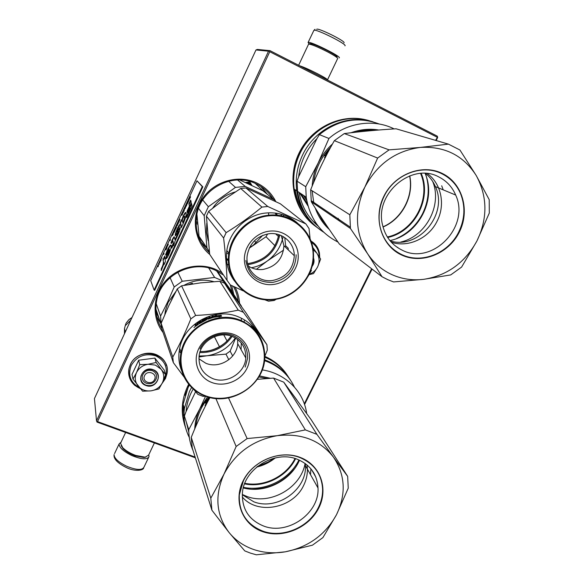 <?xml version="1.0" encoding="UTF-8"?>
<svg xmlns="http://www.w3.org/2000/svg" width="584" height="584" viewBox="0 0 584 584"><rect width="100%" height="100%" fill="white"/><g stroke="black" fill="none" stroke-linecap="round" stroke-linejoin="round"><path stroke-width="0.88" d="M255.982 49.954L268.531 51.202L270.02 50.662L257.383 49.443L255.982 49.954L94.44 398.573L96.506 420.823L97.068 422.115L195.348 457.819M304.556 404.551L372.074 269.1M436.153 140.54L437.642 137.554L437.241 136.123L270.02 50.662M268.531 51.202L96.506 420.823M435.576 140.372L437.642 136.89M304.3 403.799L371.606 268.735M437.153 137.211L269.764 51.735L97.535 421.597L96.805 421.677M97.535 421.597L195.107 457.053M269.764 51.735L269.392 50.947M221.993 272.801L215.627 269.37C198.669 262.026 176.755 267.399 164.651 282.087C152.475 296.716 151.95 318.324 163.082 332.508M239.506 303.22C239.184 297.541 237.71 292.19 235.075 287.167M239.739 179.974L262.829 190.72L274.37 199.852L275.852 201.655C271.596 193.253 265.158 186.989 256.558 182.88C238.031 174.134 213.605 181.368 202.159 199.217C190.559 216.971 194.173 241.623 209.773 254.485M368.577 120.559C342.662 112.471 311.586 126.859 299.059 153.059C286.313 179.164 294.314 211.685 316.207 226.789M188.668 384.236C181.376 398.66 180.31 412.99 185.478 427.225M287.335 375.337C281.897 366.905 274.4 360.583 264.837 356.371M308.045 206.028L299.599 192.757M161.732 328.544C156.373 319.806 154.731 310.286 156.797 299.986C161.374 275.239 192.282 259.471 215.007 270.093L223.504 275.064M238.119 301.096C237.549 295.862 235.965 290.956 233.381 286.372M209.488 252.704C199.086 242.973 194.779 230.826 196.56 216.27C199.808 189.428 232.264 171.732 255.88 183.712C262.983 187.07 268.618 192.034 272.794 198.604M322.237 128.137C302.41 141.905 292.905 160.731 293.723 184.617M189.179 384.841L185.07 395.273M183.318 405.084L184.128 418.852M254.507 240.718L256.128 242.959M196.385 217.503L197.137 216.971M197.786 224.307L196.071 223.256M245.404 182.551L249.769 181.85L252.018 185.61M197.209 217.876L196.224 219.022M197.662 222.986L196.085 221.314M250.762 185.026L249.112 182.661L246.222 182.923M197.363 219.621L196.166 219.788M247.258 183.405L247.39 182.442M144.555 375.687C141.423 381.768 151.898 385.761 154.548 379.527C157.702 373.475 147.219 369.416 144.555 375.687M125.808 323.74L124.502 328.464L124.465 333.785M125.742 325.222L130.816 320.076M126.173 323.01L128.852 319.718L131.875 317.784M311.403 242.316C316.484 245.725 319.09 250.551 319.214 256.792M313.447 257.792C314.542 260.887 314.068 263.807 312.038 266.567M312.732 247.339L316.951 253.325C319.514 257.537 319.755 261.997 317.689 266.706L317.543 267.012C315.776 270.385 313.148 272.779 309.644 274.195M316.769 253.062L313.112 249.565M316.951 253.325L320.623 259.092L317.689 266.706M317.543 267.012L313.52 273.604L309.454 274.56M313.411 258.435L313.681 259.61L312.221 265.837M155.439 365.117L148.139 364.27L156.147 362.467L161.031 369.183L155.439 365.117M152.387 370.694C155.541 372.154 156.921 374.57 156.505 377.928C154.848 382.695 151.49 384.498 146.438 383.33C143.19 381.841 141.817 379.366 142.321 375.906C144.065 371.249 147.423 369.504 152.387 370.694M139.43 387.688C130.473 382.593 127.728 375.205 131.203 365.511C136.89 356.116 145.073 352.889 155.745 355.831C165.367 360.846 168.411 368.402 164.863 378.49L162.878 381.746M153.263 369.738C163.943 373.439 156.176 389.849 145.861 385.462C135.13 381.848 142.89 365.277 153.263 369.738M161.235 369.438L165.659 374.673L164.279 370.161L154.884 358.094L138.678 360.219L132.013 374.475L132.97 379.074L136.51 372.599C138.904 367.935 142.781 365.161 148.139 364.27L139.729 364.635L136.51 372.599C134.473 377.395 134.962 381.834 137.977 385.914C141.24 389.725 145.511 391.375 150.796 390.871L151.139 390.827C156.293 389.9 160.06 387.199 162.425 382.724L162.564 382.425C164.513 377.79 164.067 373.461 161.235 369.438L161.031 369.183M138.678 360.219L139.729 364.635M154.884 358.094L156.147 362.467M165.659 374.673L162.564 382.425M162.425 382.724L158.899 388.966L151.139 390.827M150.796 390.871L142.62 391.2L132.97 379.074M153.154 369.854C156.979 371.628 158.644 374.548 158.155 378.614C156.154 384.411 152.081 386.608 145.934 385.199C141.985 383.381 140.321 380.366 140.941 376.162C143.073 370.519 147.139 368.416 153.154 369.854M327.493 79.862L327.558 79.84C327.098 78.993 323.587 76.869 317.032 73.475C309.038 69.46 303.191 66.875 299.49 65.729M336.815 57.203C338.121 56.882 335.034 54.714 327.536 50.706C317.484 45.661 311.615 43.333 309.914 43.72L308.943 44.07M327.536 79.767L337.603 58.648C338.129 57.962 334.705 55.663 327.339 51.75C317.426 46.749 311.184 44.201 308.608 44.107L308.476 44.377M121.129 445.65L123.151 448.738C126.093 451.614 130.123 454.009 135.24 455.914L144.058 457.513L145.963 457.068M120.961 442.387L120.53 443.3L122.779 447.753C125.932 450.833 130.254 453.403 135.743 455.447L145.19 457.17L148.606 455.111L154.402 442.942M344.983 45.829C347.553 44.406 315.907 28.572 313.907 30.302L308.067 42.53L309.286 43.946M339.143 57.925L339.246 57.86C341.684 56.699 310.075 40.953 308.206 42.413M343.998 42.858C346.232 41.442 316.878 26.959 316.667 29.383M114.566 453.578L119.092 443.979C119.216 447.578 123.472 451.432 131.867 455.564C141.591 459.484 147.314 459.82 149.03 456.571L148.767 454.768M119.092 443.979L121.122 442.051M311.308 201.772C319.696 215.292 329.062 229.395 339.399 244.083L382.038 276.728L387.674 279.619L393.572 281.933L423.59 279.342C412.457 280.641 401.887 279.072 391.879 274.611C381.921 270.042 373.826 263.085 367.599 253.748L350.444 228.483L349.823 214.773L364.869 187.092L377.644 158.06L334.362 140.649C325.252 156.578 317.346 172.974 310.637 189.829L311.308 201.772L350.444 228.483M459.922 150L476.252 175.58C463.47 155.483 444.847 146.095 420.385 147.423L448.424 144.131L459.922 150M476.252 175.58L489.217 199.662L489.304 213.058L476.909 241.017C464.849 262.858 447.118 275.626 423.707 279.327L423.59 279.342M420.385 147.423L389.105 149.862L344.275 133.575C360.35 131.524 377.607 129.925 396.04 128.787L448.424 144.131M420.261 147.438C395.696 150.767 377.235 163.98 364.869 187.092M364.81 187.208C354.211 211.028 355.116 233.169 367.533 253.646M476.318 175.682C487.538 196.604 487.749 218.343 476.967 240.907M442.599 173.609C422.56 163.345 394.66 173.981 383.856 196.275C372.745 218.423 381.461 245.966 401.704 255.055C421.787 264.472 448.388 253.872 459.163 232.432C470.222 211.131 462.798 183.544 442.599 173.609M344.275 133.575L334.362 140.649M389.105 149.862L377.644 158.06M310.637 189.829L349.823 214.773M382.038 276.728L367.599 253.748M476.909 241.017L461.608 267.078L450.709 274.925L423.707 279.327M438.934 176.996C412.085 161.885 374.592 193.472 382.447 224.57C385.17 236.527 391.762 245.061 402.208 250.193C432.196 265.91 470.529 226.548 455.681 195.049C452.213 186.96 446.629 180.938 438.934 176.996M324.507 157.687L325.178 156.68L324.507 157.687M326.5 155.081L325.573 156.213L325.412 155.534L324.478 155.687L324.981 154.964L325.916 155.052M325.412 155.534L325.573 156.213M328.814 150.694L325.945 153.658L326.244 154.191L325.719 154.906M329.58 149.263L329.208 149.957M327.836 152.526L327.368 152.723L328.12 151.351L326.463 153.373L327.142 153.84M375.446 130.29C368.84 129.692 362.255 130.334 355.707 132.21M330.668 147.263C321.047 157.257 315.353 169.061 313.579 182.668M317.805 212.065L322.025 219.832L327.427 226.694M425.575 173.426C429.882 176.981 433.16 181.376 435.401 186.603C448.454 214.138 418.524 249.879 390.192 240.929M324.981 154.964L325.346 155.234L324.887 155.884M325.346 155.234L325.857 155.41M326.164 154.161L326.544 153.607M328.223 150.811L328.288 151.424M326.412 153.504L327.091 153.935M326.806 154.49L325.726 155.315L326.127 155.6M432.722 181.493C442.416 205.32 425.889 236.33 400.879 242.031M325.084 157.023L324.865 157.432M324.806 157.023L324.828 157.41M325.726 155.315L326.23 155.446M326.69 154.402L326.033 155.3M425.101 173.397C436.883 199.823 418.129 235.082 389.893 240.572M334.296 217.46L333.603 215.824M338.085 218.255L339.676 221.132M396.405 238.593C407.902 233.469 416.626 225.161 422.575 213.686C428.984 200.392 429.934 186.975 425.422 173.419M387.659 237.476C414.457 232.009 432.189 198.626 421.195 173.404M387.331 236.958C413.939 231.614 431.554 198.436 420.568 173.448M325.616 155.68L325.434 155.169M326.587 154.351L326.952 153.869M378.768 130.013C369.453 128.48 360.204 129.392 351.021 132.75M332.471 144.007C326.456 149.416 321.674 155.789 318.127 163.104L328.938 138.466L319.39 134.627C338.151 119.705 358.101 116.165 379.257 124.012M329.325 229.505C322.937 223.636 318.243 216.474 315.236 208.028M313.871 203.517L312.111 190.764M312.184 186.033C312.652 178.076 314.63 170.433 318.127 163.104L305.724 186.697L297.059 181.179L298.665 176.726L316.9 138.693L319.39 134.627M394.134 128.911C373.95 118.654 347.246 122.414 328.938 138.466M337.99 242.068C320.222 233.009 309.637 218.073 306.228 197.253L305.724 186.697M323.726 232.228C309.148 222.978 300.432 209.364 297.577 191.384L297.059 181.179M318.214 226.147C307.936 217.518 301.57 206.276 299.118 192.428M298.665 176.726C299.402 169.594 301.337 162.746 304.461 156.183C307.615 149.635 311.761 143.803 316.9 138.693M373.132 121.888C346.903 113.354 314.798 128.356 302.483 155.22C297.103 166.732 295.197 178.595 296.76 190.829C299.65 208.977 308.505 222.643 323.317 231.833M370.855 121.253C344.706 112.048 312.148 126.83 299.804 153.84C294.489 165.221 292.606 176.967 294.161 189.063L296.76 190.829M316.667 227.169C304.162 217.927 296.665 205.225 294.161 189.063M305.235 214.24C300.008 207.035 296.665 198.881 295.205 189.771M316.9 224.402L315.426 223.687M307.505 204.013L301.03 193.72M384.082 196.385C394.492 174.2 422.575 163.498 442.234 173.944C450.563 178.222 456.637 184.719 460.469 193.435C465.565 206.24 464.952 219.153 458.644 232.177C448.249 253.514 421.48 264.18 401.755 254.58C390.09 248.872 382.797 239.323 379.87 225.935C378.038 215.883 379.447 206.035 384.082 196.385M443.205 189.851L441.694 185.785M397.12 247.28L397.792 247.353M427.32 173.579C441.446 183.617 445.599 204.955 437.036 221.314C428.692 238.44 408.099 247.93 391.324 242.221M306.359 198.188L305.301 196.626M229.147 532.608L244.776 550.894L250.434 553.114L256.332 554.8L285.284 551.822C274.349 553.647 263.866 552.887 253.836 549.559C243.849 546.12 235.615 540.47 229.147 532.608L211.912 510.212L210.802 498.159L224.001 474.12L236.155 446.483L215.876 398.514M316.915 434.35L333.384 457.053C320.025 440.124 301.322 432.999 277.269 435.679L305.359 429.89L316.915 434.35L283.751 382.155L311.148 419.699L347.662 476.361L348.247 488.18L336.479 514.752C325.39 534.761 308.367 547.113 285.401 551.8L285.284 551.822M333.384 457.053L347.662 476.361M257.252 379.323L273.582 378.089L283.751 382.155M273.582 378.089L305.359 429.89M277.269 435.679L277.144 435.693C253.084 440.132 235.381 452.907 224.052 474.011M228.526 397.908L247.142 438.562L277.144 435.693M224.001 474.12C214.423 495.743 216.109 515.212 229.074 532.52M333.449 457.141C345.305 474.901 346.334 494.064 336.53 514.643M300.118 457.381C279.991 449.563 252.908 460.645 243.075 480.946C232.936 501.138 242.521 524.899 262.807 531.703C282.948 538.798 308.812 527.827 318.645 508.241C328.77 488.771 320.404 464.893 300.118 457.381M209.984 397.514C203.247 409.661 196.998 422.94 191.238 437.358L192.26 448.037L211.912 510.212M247.142 438.562L236.155 446.483M191.238 437.358L210.802 498.159M336.479 514.752L322.916 537.579L312.455 545.179L285.401 551.8M297.3 459.279C274.787 449.819 243.637 469.04 242.397 493.312C241.886 509.197 249.018 520.125 263.771 526.089C287.934 535.477 319.579 513.19 318.01 487.976C317.17 474.339 310.265 464.776 297.3 459.279M205.013 405.544L205.568 404.566L205.086 405.588M207.028 402.967L206.028 404.245M205.729 403.427L206.035 403.157L205.984 404.223M209.189 397.996L206.794 400.836L206.364 402.478L205.889 402.062L205.407 402.734L205.663 403.391M209.225 398.018L209.43 398.522M208.583 400.062L208.159 400.587M207.546 401.989L207.189 400.77L208.649 398.96L208.889 399.252L207.926 400.427M267.268 378.469L258.8 376.95M208.824 397.215C201.517 405.8 197.188 415.377 195.852 425.948L195.801 426.422M242.302 494.728L253.806 501.802C276.867 510.934 306.994 489.75 305.41 465.601L318.01 487.976M305.286 463.565L305.41 465.601M205.809 403.763L206.218 404.084M206.035 403.157L206.174 403.982M205.407 402.734L205.911 403.303M206.072 402.529L205.772 402.953M206.86 401.807L207.101 402.194M206.634 401.237L207.218 402.04M206.992 401.464L207.174 401.033M208.955 398.157L209.291 398.412L208.824 398.96M206.977 402.113L206.378 403.318L206.977 402.113L207.349 402.369M242.316 494.487L246.813 496.429C270.166 505.489 300.935 487.969 305.096 463.426M205.51 405.026L205.305 405.406M299.504 460.192C290.774 480.844 264.851 493.743 243.302 487.961M243.462 487.348C264.778 491.867 289.379 479.617 298.935 459.936M244.587 483.873C264.172 488.041 286.81 476.792 295.592 458.681M244.806 483.296C264.085 487.319 286.306 476.281 295.015 458.506M296.84 399.945L290.219 390.915M270.319 378.271L259.442 375.848M207.539 396.843L199.889 408.654L205.575 396.207M194.735 428.897C195.049 421.947 196.764 415.202 199.889 408.654L188.763 429.671L184.398 416.107L186.055 411.574L195.618 391.645M306.666 413.487C303.811 391.66 285.642 373.388 262.231 369.891M193.063 450.571C190.187 444.001 188.756 437.029 188.763 429.671M294.424 387.068C288.365 374.432 278.4 365.62 264.53 360.635M188.814 432.233L186.325 422.093M186.055 411.574C186.588 405.099 188.296 398.821 191.187 392.74L193.202 388.915M290.525 380.177C284.372 370.701 275.743 363.912 264.625 359.81M191.588 387.433L189.42 391.543L184.405 408.406C183.172 418.786 184.799 428.481 189.311 437.489M288.905 377.797C283.284 368.504 275.254 361.649 264.815 357.226M189.377 385.075L188.041 387.688L183.091 404.384L184.405 408.406M185.668 427.948C182.945 420.436 182.084 412.581 183.091 404.384M183.996 415.896L183.836 406.654M243.367 480.895C252.814 460.718 280.079 449.57 299.84 457.564C314.031 463.586 321.616 474.047 322.602 488.947C322.755 495.466 321.288 501.787 318.192 507.927C308.724 527.396 282.7 538.433 262.902 531.148C246.543 524.563 238.695 512.46 239.338 494.845L243.367 480.895M310.527 474.69L310.885 468.806M306.987 464.901C308.067 471.916 306.943 478.792 303.6 485.53C293.029 508.438 257.537 515.3 242.272 496.933M228.578 181.23L235.462 187.398L208.371 206.721L204.181 215.686L206.962 248.003L199.042 236.25L196.925 214.233M237.593 179.982L245.222 186.42L235.462 187.398M278.845 234.666C274.874 251.266 264.479 260.924 247.66 263.639M228.424 259.646L226.424 258.427M275.232 213.058L276.298 215.146M235.308 191.946C225.84 194.552 218.314 199.94 212.737 208.101M206.809 223.205L206.466 232.308L208.211 240.747M198.553 208.444L204.181 215.686M267.633 233.936L266.019 236.746L274.947 245.703M275.699 233.899L278.473 236.52M249.251 248.178L266.019 236.746M262.72 235.345L253.193 245.295L249.521 247.609M227.833 251.916L226.672 251.762M226.534 253.098L228.76 254.128M202.801 241.827L199.042 236.25M209.393 251.865L206.962 248.003M274.37 199.852L245.222 186.42M202.706 199.969L208.371 206.721M268.728 215.233L268.56 212.817L268.655 215.24M264.26 299.585L268.501 301.183L274.173 300.483L276.298 299.212M210.853 256.099L209.678 254.339L206.415 216.16L208.663 211.342L224.263 199.465L240.703 188.486L245.944 187.96L267.764 206.481L305.914 223.935L309.046 228.599L310.126 238.987M305.914 223.935L280.378 203.816L245.944 187.96M269.173 233.717C282.291 231.987 294.445 242.783 294.299 255.719C293.226 269.414 285.919 277.685 272.37 280.532C258.391 282.598 245.36 270.085 247.142 255.901C249.339 243.448 256.675 236.046 269.173 233.717M281.269 235.6L283.919 245.718C282.926 258.843 275.947 266.757 262.975 269.45C257.675 270.02 252.821 268.91 248.412 266.129M269.625 231.133C255.106 232.607 243.229 246.791 244.441 261.121C245.448 275.473 259.026 286.313 273.261 284.481C287.518 282.86 299.139 269.122 298.19 254.931C297.46 240.725 284.131 229.446 269.625 231.133M268.582 215.868C291.358 213.299 312.053 231.096 313.082 253.215C314.44 275.305 296.402 296.57 274.261 299.169C252.149 302.081 230.841 285.357 229.154 262.88C227.132 240.44 245.791 218.102 268.582 215.868M227.074 264.172L228.789 265.012L227.096 264.304M208.663 211.342L226.147 232.651L223.614 238.024C225.402 253.186 226.548 267.304 227.052 280.378L230.352 284.948L243.251 290.89M240.703 188.486L261.931 207.094C250.726 216.336 238.798 224.855 226.147 232.651M206.415 216.16L223.614 238.024M209.678 254.339L227.052 280.378M283.174 236.578C280.955 246.667 275.663 254.806 267.282 260.99L256.42 269.268M283.554 250.127L267.282 260.99C262.464 264.413 257.186 266.669 251.427 267.757M283.386 216.321L283.349 214.846M280.911 214.131L281.627 215.912M247.915 264.61L248.587 264.537C265.421 261.508 275.831 251.66 279.794 234.994M277.327 215.24L276.32 213.197M226.482 259.522L228.439 260.676M284.773 237.586L285.642 245.747L285.145 246.908M285.642 245.747L288.211 248.207M267.764 206.481L261.931 207.094M234.6 281.145C227.957 272.21 225.366 262.026 226.826 250.587C229.322 231.366 246.565 214.773 265.917 213.014C277.991 211.97 288.452 215.262 297.307 222.906M308.199 276.174L311.433 270.392M268.443 215.262C248.864 217.051 231.41 233.848 228.87 253.288C224.329 279.663 248.419 303.505 274.188 299.519C296.599 297.19 315.148 275.305 313.447 252.996C312.688 230.643 291.431 212.357 268.443 215.262M288.197 249.835L288.219 248.273M296.103 254.748L296.146 255.858C295.044 270.487 287.262 279.327 272.786 282.386C257.537 282.751 248.558 275.466 245.849 260.522M231.154 336.07C223.489 346.582 213.138 351.743 200.108 351.553M175.915 291.431L168.134 302.395L165.447 310.462L164.863 314.433M206.561 351.283C214.408 349.889 221.241 346.48 227.059 341.056M188.632 284.561L192.114 283.269L190.34 284.291M188.055 284.656L187.654 284.729M192.005 284.028L192.297 283.203L191.669 284.079M191.603 283.882L190.552 284.255M192.297 283.203L192.647 283.933M172.55 297.942L172.864 297.314M173.375 296.307L172.185 297.073L172.601 297.438M172.185 297.073L172.382 297.548M172.922 296.818L172.55 297.322M174.39 294.329L173.893 295.285M171.587 299.563L172.243 298.555M173.506 295.504L173.703 295.132M183.887 285.386C193.516 280.101 203.473 278.86 213.766 281.649M223.781 334.887L227.081 341.034M208.722 267.99L214.627 277.451L223.343 281.159L216.62 270.823M170.068 277.648L174.214 286.978L182.215 281.262L177.813 272.202M214.627 277.451L182.215 281.262M223.343 281.159L241.418 306.125L231.841 291.555L216.993 271.005M241.418 306.125L241.52 306.651M174.214 286.978L167.586 302.096L160.578 316.119L161.155 323.609M214.408 336.712L219.438 346.699M156.103 309.622L161.206 324.478M156.183 303.6L160.578 316.119M172.017 298.76L171.842 299.351M161.14 323.317L168.907 305.439L177.273 288.89L181.573 285.817L200.436 282.89L219.883 281.276L222.256 282.203L224.555 283.269L243.433 312.316L238.25 310.148C224.76 312.973 210.554 314.732 195.64 315.448L190.851 318.879C185.245 332.858 179.222 345.597 172.776 357.094L161.14 323.317L161.644 328.296L173.317 362.591L172.776 357.094M180.033 349.32L179.558 348.976M179.222 350.984L180.916 353.284M245.798 357.985C245.054 373.139 226.563 384.535 212.459 378.476C202.451 373.84 198.034 366.022 199.217 355.021C201.246 340.56 219.285 330.646 232.607 336.61C241.732 340.917 246.134 348.042 245.798 357.985L237.703 343.677L237.615 339.465M237.703 343.677C237.016 358.226 219.321 369.117 205.802 363.248L198.888 358.795M211.576 382.411C224.468 387.535 240.951 380.899 247.003 368.241C253.237 355.663 247.528 339.932 234.542 334.705C221.643 329.288 204.677 335.953 198.633 348.904C192.392 361.773 198.589 377.476 211.576 382.411M205.196 395.667C184.924 388.09 175.032 363.591 184.77 343.363C194.202 323.01 220.92 312.593 241.046 321.178C261.325 329.471 270.034 354.043 260.296 373.556C250.85 393.193 225.322 403.537 205.196 395.667M243.886 321.82L244.835 320.127M241.294 320.623L241.404 318.207M224.555 283.269L245.893 312.725L266.917 344.706L243.433 312.316M235.323 337.939C228.483 347.954 219.015 353.904 206.918 355.78L225.957 354.13L230.125 351.137L232.68 355.963M235.637 338.129L230.125 351.137M198.962 356.999L206.918 355.78L199.064 356.036M225.957 354.13L228.819 359.729M193.822 389.448L197.837 394.346L203.013 396.339L205.641 396.2M250.974 324.908L253.252 328.434M264.837 356.218L267.304 350.13L266.917 344.706M199.786 352.553C213.43 352.86 224.212 347.487 232.133 336.421M177.273 288.89L190.851 318.879M173.317 362.591L184.077 377.038M181.792 371.139C178.784 363.898 178.083 356.313 179.682 348.378C184.157 323.164 215.868 306.585 239.024 317.127C247.09 320.579 253.266 325.974 257.537 333.303M181.573 285.817L195.64 315.448M219.883 281.276L238.25 310.148M204.904 395.93C230.848 406.873 264.406 385.287 264.8 357.569C264.866 340.421 256.989 328.091 241.177 320.579C217.759 309.929 185.661 326.719 181.128 352.218C177.003 370.577 187.573 389.557 204.904 395.93M214.102 316.74L215.795 316.053M215.773 315.907L216.452 315.309L213.875 316.316L214.364 317.221L215.102 316.521L220.883 315.28L215.773 315.907L215.846 316.375M208.933 317.667L209.751 317.389L210.262 318.368L212.686 317.287L210.298 317.419L212.43 316.798L212.102 316.185L213.029 315.951L213.722 317.265L207.882 319.229L206.94 318.258L204.327 319.353L204.502 319.711L206.524 318.944L206.51 319.791L198.852 323.989L200.611 322.441L198.991 323.178L200.37 321.945L200.071 321.667L197.779 323.171L198.195 324.448L195.582 326.281L195.801 325.303L195.735 326.273M195.801 325.303L195.253 325.543L194.968 324.938L195.29 325.303L195.961 324.77M194.968 324.938L195.749 324.31L196.027 324.85L197.166 324.091L197.465 324.485L197.217 323.959L197.728 323.441M197.166 324.091L197.202 323.222L200.597 321.003L201.517 321.966L202.502 321.748L202.02 320.747L202.845 320.302M196.925 323.572L197.217 323.959M200.297 321.748L201.195 321.302M202.356 321.485L202.02 320.747M201.787 320.324L202.633 319.864L203.341 321.295M203.203 321.032L205.816 320.09M203.568 320.382L203.225 319.703L203.553 320.368L205.699 319.82M203.225 319.703L204.269 319.587M207.006 318.382L207.751 318.229L208.043 318.725M203.531 319.411L207.152 317.805L207.327 318.258M209.123 318.127L207.846 318.28L208.013 318.733M209.028 317.842L208.707 317.229L209.605 316.922L209.751 317.389M213.029 315.951L213.627 317.368M205.787 319.652L206.809 319.587M206.101 318.988L206.291 319.433M200.502 322.215L200.604 322.726M200.604 322.375L200.224 321.631M200.37 321.945L200.633 322.361M208.262 318.754L209.284 318.331L207.977 318.543L208.364 319.039M207.977 318.543L208.327 318.937M196.421 325.39L197.29 324.368L196.166 325.222L196.604 325.624M197.29 324.368L197.538 324.792M212.335 316.623L213.131 316.426M193.983 327.551L195.027 326.646L194.005 327.573M207.152 317.805L207.846 318.28M210.203 318.068L209.605 316.922M221.095 315.265L221.613 316.178L218.927 316.915L219.635 316.346L214.569 317.178L215.226 316.55L220.321 315.82L221.095 315.265L221.102 315.754L219.635 316.382M215.226 316.55L215.306 317.017M220.321 315.82L220.343 316.316M221.373 316.236L221.102 315.754M241.104 349.685L241.258 343.012M199.954 348.984C205.437 336.837 221.548 330.5 233.512 335.712C243.207 340.289 247.886 347.86 247.565 358.415L245.178 367.073M158.447 265.348L158.023 266.808L158.541 265.435M190.304 196.582L189.362 199.312L190.574 196.925L190.304 196.582M189.143 199.998L188.88 199.648L188.69 200.049L188.961 200.4L189.143 199.998M188.712 200.933L187.705 202.181L187.471 203.604L188.712 200.933M186.478 205.736L187.055 203.904L185.858 206.298L186.478 205.736M185.551 207.736L185.478 206.977L184.405 209.415L185.551 207.736M181.66 215.211L182.223 214.927L182.704 212.956L181.828 215.284M178.653 221.832L180.003 219.715L179.755 219.321L178.799 222.139M178.485 222.84L178.244 223.497L178.485 222.84M177.507 225.088L177.755 223.628L176.529 226.271L177.507 225.088M175.288 229.008L175.353 229.592L176.521 227.205L176.288 226.804L175.353 229.037M173.82 232.177L173.879 232.768L175.054 230.388L174.813 229.972L173.879 232.206M170.492 239.623L170.09 240.593L170.492 239.623M162.067 258.383L161.856 257.916L162.067 258.383M159.826 262.311L160.498 261.019L159.863 262.326M183.179 212.758L184.354 210.233L183.215 212.773M172.119 235.783L173.09 234.615L173.346 233.14L172.119 235.783M161.228 259.435L160.841 260.719L161.228 259.435M167.148 246.638L168.353 244.221L167.185 246.652M166.659 247.558L165.885 249.937L166.841 247.163L166.929 247.879M164.06 253.5L163.659 254.463L164.06 253.5M159.25 263.537L159.301 264.348L159.25 263.537M163.301 262.296C163.476 263.581 162.819 265.698 161.315 268.647L161.235 270.596L163.768 264.143L164.075 264.581L165.418 261.596L164.71 256.084L162.972 259.829L163.688 262.457C163.87 263.749 163.206 265.866 161.702 268.815L161.666 269.808M165.498 255.077L166.25 254.617L168.929 248.93C169.046 250.061 164.425 259.661 166.331 258.719C169.813 254.617 172.674 243.426 170.331 245.229C168.63 247.2 167.024 250.485 165.498 255.077M177.645 233.943L174.966 239.696L174.149 236.754C173.119 237.819 172.061 239.885 170.981 242.944L171.294 243.557L172.806 240.995L173.192 243.521L171.645 246.849L171.776 248.127L173.39 244.652L173.572 245.776L175.142 240.878L178.04 234.637C179.908 230.505 180.522 228.169 179.887 227.629L176.996 231.884C177.156 230.33 177.974 228.432 179.441 226.191L179.638 224.475C177.5 227.512 174.098 235.994 175.536 235.717L178.427 231.41L177.645 233.943L178.032 234.111L175.361 239.863L174.966 239.696M180.368 223.322L181.179 227.797C184.741 220.847 186.398 215.949 186.143 213.102L185.464 212.474C183.953 214.145 182.755 216.679 181.88 220.066L181.558 219.767L180.098 222.898L180.748 223.497L181.456 227.191M187.216 212.605L189.698 207.269L191.202 202.268L190.669 200.064L188.902 203.874L189.42 206.116L187.011 211.291L187.216 212.605M192.092 205.933L191.486 203.429L189.698 207.283L190.004 208.649L186.471 216.255L186.668 217.598L192.092 205.933M150.694 280.627L154.118 290.102L202.246 186.581L196.983 180.792L150.694 280.627M189.537 198.684L190.267 197.173M186.471 204.845L186.048 206.378M178.967 221.876L179.602 219.774L178.843 221.92M174.025 232.534L174.66 230.424L173.908 232.563M161.315 268.647L161.702 268.815M162.972 259.829L163.688 262.457M164.805 256.858L163.352 259.989M163.768 264.143L164.184 264.34M169.316 249.098C169.659 249.879 165.528 257.894 166.411 258.668M170.849 245.338L170.718 245.382C169.17 247.12 167.608 250.237 166.031 254.755M179.529 225.417C177.135 229.658 175.828 233.074 175.609 235.673M178.514 231.454L178.032 234.111M178.689 229.257L179.076 229.432L177.383 232.052L176.996 231.884M180.193 227.848L179.076 229.432M173.39 244.652L173.835 245.141M171.645 246.849L172.083 247.463M173.192 243.521L173.587 243.689L172.039 247.017M172.784 240.915L173.587 243.689M170.981 242.944L171.419 243.221M174.455 236.965C173.419 238.155 172.389 240.207 171.368 243.105M180.098 222.898L180.748 223.497M185.931 212.612L185.843 212.649C184.362 214.255 183.164 216.788 182.266 220.241L181.88 220.066L180.485 223.066M187.011 211.291L187.486 212.021M189.42 206.116L189.807 206.283L187.398 211.466M188.902 203.874L189.807 206.283M190.829 200.721L189.289 204.042M186.471 216.255L186.946 217M190.004 208.649L190.391 208.824L186.858 216.423M189.698 207.283L190.391 208.824M191.647 204.093L190.085 207.459M202.246 186.581L202.838 186.851L154.709 290.343L154.118 290.102M202.838 186.851L196.983 180.792M176.134 227.249L175.397 229.322L176.405 227.468M169.762 250.105L169.754 250.105C169.966 251.127 169.44 252.836 168.185 255.244L167.644 255.23C167.557 254.317 168.126 252.558 169.367 249.937L169.375 249.937C169.586 250.93 169.061 252.646 167.798 255.077L167.644 255.23M184.303 216.306L184.5 216.394C185.435 216.686 184.982 218.905 183.135 223.052L182.405 221.153C182.215 219.839 182.785 218.197 184.113 216.226C185.04 216.496 184.581 218.715 182.748 222.884M190.355 197.29L189.8 198.575M186.5 204.889L186.179 206.327M182.456 213.817L181.901 215.007L182.558 213.861M177.5 224.49L176.952 225.687L177.602 224.533M160.337 261.45L159.753 262.669L160.345 261.333M173.09 234.009L172.535 235.199L173.185 234.053M166.856 247.959L166.068 249.543L166.893 247.974M159.468 319.426L156.045 311.601M232.279 292.212L230.162 284.715M204.663 244.587L198.414 236.301M264.421 191.975L255.23 183.42M313.528 221.789L315.973 223.081M183.478 414.728L183.996 416.005M160.914 323.646L156.848 316.784M233.775 294.489L231.687 285.576M207.152 248.346L201.078 242.207M267.508 194.421L260.924 186.508M129.152 319.463L132.013 317.484M310.914 240.944L313.462 242.725M310.929 240.98C315.535 243.718 318.375 247.747 319.433 253.062L319.711 257.588M130.123 379.169C128.553 375.614 128.217 371.913 129.115 368.051L130.305 364.686C136.656 349.225 162.483 350.042 166.433 365.613M135.108 385.637C129.721 380.987 127.728 375.169 129.144 368.175L130.334 364.81C138.386 345.341 171.455 353.568 167.002 373.621L165.52 378.439M314.995 29.295L313.754 30.631M143.671 467.908C143.343 470.624 134.481 471.726 126.202 467.477C117.45 463.076 113.413 458.776 114.092 454.586C114.172 458.272 118.399 462.178 126.779 466.295C136.495 470.193 142.24 470.456 144.007 467.098L148.577 457.52M339.406 220.949L338.494 219.139M409.727 175.828C414.195 196.1 402.091 219.044 383.024 227.001M382.98 226.84C401.931 218.759 413.895 195.932 409.647 175.857C410.749 181.653 410.72 187.501 409.552 193.392M335.15 218.044L335.625 218.161M306.775 200.648L303.403 195.333M275.247 457.929C269.742 462.367 263.559 465.411 256.697 467.069M274.385 458.126L269.786 461.294L257.376 466.506M257.726 466.236C263.632 464.572 269.049 461.9 273.976 458.228M195.392 325.865L195.713 326.237M197.202 323.222L197.494 323.609M200.597 321.003L200.852 321.419M172.806 240.995L173.192 241.163M180.755 224.789L181.142 224.957M167.798 255.077L168.185 255.244M260.778 186.413L267.443 194.37M247.39 182.471L250.207 184.763M125.268 332.041L124.502 328.464M140.153 388.528C131.32 384.462 127.655 377.673 129.144 368.175L130.305 364.642C134.809 354.181 149.679 349.86 158.994 356.101M165.491 378.498L162.053 383.491M298.628 65.284L308.608 44.107M144.058 457.513L145.19 457.17M123.151 448.738L122.779 447.753M125.626 432.489L120.53 443.3M311.141 200.589L350.269 227.132M435.401 186.603L455.681 195.049M297.577 191.384L306.228 197.253M252.383 489.261C269.523 488.793 283.612 481.909 294.65 468.616M311.549 469.638L315.805 477.07M294.299 255.719L283.919 245.718M226.826 250.587L228.87 253.288M165.98 311.885L165.447 310.462M179.682 348.378L181.128 352.218M170.718 245.389L170.331 245.229M185.851 212.642L185.464 212.474"/></g></svg>

